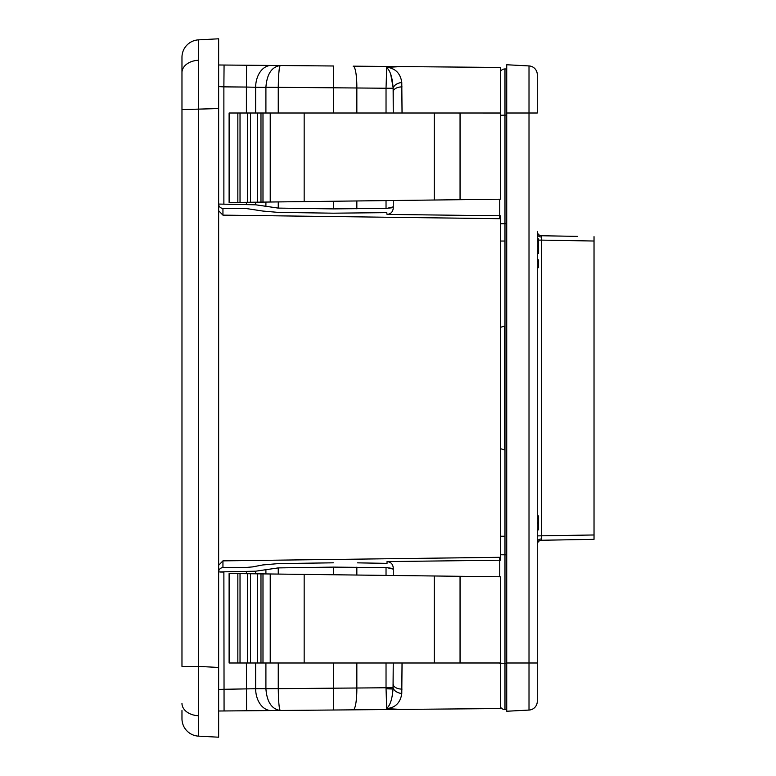 <?xml version="1.0" encoding="UTF-8"?>
<svg xmlns="http://www.w3.org/2000/svg" width="776" height="776" viewBox="0 0 776 776"><rect width="100%" height="100%" fill="white"/><g stroke="black" fill="none" stroke-linecap="round" stroke-linejoin="round"><path stroke-width="1.16" d="M500.617 536.226L504.982 536.226M500.617 241.035L504.982 241.035M386.031 575.394L386.031 567.663L387.04 567.663L333.418 567.111L278.254 567.906L255.644 571.204L218.638 571.931A4.365 4.297 0 0 1 222.945 567.634L246.322 567.45L223.818 567.77M402.046 86.902A8.73 4.908 -0 0 0 393.238 91.811L393.238 113.005L393.131 88.241C392.394 77.522 390.26 70.655 386.72 67.638L386.031 88.241L386.72 67.638L387.612 67.308C395.818 68.695 400.542 73.759 401.784 82.508L402.046 113.005M390.784 74.777L393.044 86.999M402.046 662.995L401.784 693.492C400.542 702.241 395.808 707.305 387.612 708.692L386.72 708.362L386.031 687.759L386.031 688.787L393.044 689.001L393.238 662.995M386.72 708.362C390.105 705.568 392.21 699.118 393.044 689.001M181.972 108.543L181.972 666.4L198.52 666.4L198.52 736.143A17.46 17.46 0 0 1 181.972 718.712L181.972 710.535M198.52 39.857L218.638 38.8L218.638 108.543L181.972 109.6L181.972 57.288A17.46 17.46 0 0 1 198.52 39.857L198.52 666.4L218.638 667.457L218.638 64.99L333.602 65.989L271.27 65.446A21.825 15.433 -89.5 0 0 255.644 87.271L246.39 87.058L246.574 65.233M247.447 113.005L247.447 202.293L237.844 202.41L237.844 113.005L229.114 113.005L229.114 202.517L240.026 202.391L240.026 113.005L500.617 113.015L500.617 199.199L434.269 200.014L434.269 113.005L460.052 113.015L460.052 199.694M247.447 202.293L250.502 202.255L250.502 113.005M250.502 202.255L257.486 202.177L257.486 113.005M257.486 202.177L260.978 202.129L260.978 113.005L262.986 113.005L262.986 202.109L260.978 202.129L434.269 200.014M218.638 737.2L198.52 736.143L218.638 737.2L218.638 667.457M218.638 565.287L222.945 560.864L500.617 557.294L500.617 560.204M218.638 689.379L255.644 688.729A21.825 15.433 89.5 0 0 271.27 710.554L218.638 711.01L218.638 689.379L218.638 711.01M255.644 662.995L255.644 688.729L278.254 688.642L265.906 688.768C266.925 701.921 271.697 709.157 280.252 710.476L271.27 710.554M278.254 662.995L278.254 688.642C278.477 701.824 279.147 709.089 280.252 710.476L353.128 709.836L333.602 710.011L333.418 688.186L356.844 688.011A21.825 3.899 89.5 0 1 353.128 709.836L500.617 708.546L500.617 576.801L262.986 573.891L262.986 662.995L229.114 662.995L229.114 573.483L237.844 573.59L237.844 662.995L240.026 662.995L240.026 573.61L237.844 573.59L247.447 573.707L247.447 662.995M460.052 576.306L460.052 662.995L260.978 662.995L260.978 573.871L262.986 573.891L250.502 573.745L250.502 662.995M250.502 573.745L247.447 573.707M257.486 573.823L257.486 662.995M393.238 569.128L387.04 567.663M393.238 575.482L393.238 567.809C392.84 564.026 390.774 561.96 387.04 561.591L387.04 563.366L357.561 562.852M402.046 689.098A8.73 4.908 180 0 1 393.238 684.189M401.784 693.492A8.73 5.684 -170.7 0 1 393.131 687.759L386.031 687.759L386.031 662.995M387.612 708.692L401.095 709.409M265.906 688.642L265.906 662.995M246.39 662.995L246.574 710.767M220.044 572.028L223.876 572.067L224.07 710.962M386.031 113.005L386.031 88.241L393.131 88.241A8.73 5.684 -9.3 0 1 401.784 82.508M386.031 88.241L356.844 87.989A21.825 3.899 -89.5 0 0 353.128 66.164L500.617 67.454L500.617 113.015M401.095 66.581L387.612 67.308M356.844 113.005L356.844 87.989L278.254 87.339C278.477 74.176 279.147 66.911 280.252 65.523C271.697 66.843 266.925 74.079 265.906 87.232L278.254 87.358L265.906 87.232M246.39 113.005L246.39 87.058L223.876 86.864L224.07 65.038M278.739 74.098L279.292 68.589M279.36 68.162L279.515 67.337M218.638 64.99L218.638 108.543M393.122 69.045L389.445 67.619M391.987 207.755L387.04 208.337L393.238 206.872M386.031 688.826L386.72 708.313M387.806 708.672L392.995 707.023M387.127 567.663L392.53 568.449M278.186 563.609L262.754 564.957L252.501 566.907L262.754 564.957L278.186 563.609L333.35 562.813M223.818 208.23L246.322 208.55L222.945 208.366L222.945 215.136L218.638 210.713M262.754 211.043L278.186 212.391L262.754 211.043L246.322 208.55M333.35 213.187L386.749 212.634L333.35 213.187L278.186 212.391M499.744 215.786L387.04 214.409C390.774 214.04 392.84 211.974 393.238 208.191L393.238 200.518M222.945 208.366A4.365 4.297 180 0 1 218.638 204.069L255.644 204.796L278.254 208.094L333.418 208.889L387.04 208.337M500.617 215.796L500.617 557.294M500.617 218.706L222.945 215.136M246.322 567.45L252.501 566.907M499.744 560.214L387.04 561.591M393.238 208.191C392.84 211.974 390.774 214.04 387.04 214.409L386.749 212.634M240.026 113.005L237.844 113.005L240.026 113.005M537.283 388L537.283 468.442L537.283 388M575.627 236.34L541.57 235.749L541.57 240.114L537.283 240.114L537.283 662.995L537.283 535.886L594.028 534.974L594.028 539.339L541.57 540.251L575.627 539.659M537.283 231.384L537.283 233.945L537.283 231.384A4.365 4.365 0 0 0 541.57 235.749L577.664 236.379M537.283 240.114L537.283 233.945A4.365 3.085 0 0 0 541.541 237.029M537.283 544.616A4.365 4.365 0 0 1 541.57 540.251L541.541 538.971A4.365 3.085 0 0 0 537.283 542.055L537.283 535.886M577.664 539.621L594.028 539.339M594.028 236.67L594.028 534.974M506.728 711.243L529.009 710.069L506.728 711.243L506.728 64.757L529.009 65.931L506.728 64.757M506.728 662.995L529.009 662.995L529.009 710.069A8.73 8.73 0 0 0 537.283 701.349L537.283 662.995L529.009 662.995L529.009 113.005L506.728 113.005M537.283 74.651A8.73 8.73 0 0 0 529.009 65.931L529.009 113.005L537.283 113.005L537.283 74.651A8.73 8.73 0 0 0 529.009 65.931M537.283 523.179L538.592 523.179L538.592 529.872L537.283 529.872L537.283 515.875L537.283 522.752L538.592 522.752L537.283 522.82M538.592 522.82L538.592 518.678L537.283 518.678L538.592 518.678L538.592 515.875L538.592 523.179M537.283 267.691L537.283 259.853L537.283 261.657L538.592 261.657L538.592 259.853L538.592 267.691L537.283 267.691M538.592 259.853L537.283 259.853L538.592 259.853M537.283 245.982L537.283 238.872L537.283 241.666L538.592 241.666L538.592 246.089L537.283 246.089L538.592 245.982L538.592 238.872L538.592 250.619L537.283 251.046L537.283 239.154L537.283 250.619M538.592 245.982L538.592 250.619M538.592 253.422L538.592 251.046L537.283 251.046L537.283 253.422L538.592 253.422M537.283 502.344L537.283 492.75M537.283 283.25L537.283 273.656M500.617 71.285A5.238 5.238 0 0 1 504.982 68.938L504.982 709.584A5.238 5.238 0 0 1 500.617 707.246A5.238 5.238 0 0 0 504.982 709.584L506.728 709.584M506.728 554.84L500.617 554.753M499.744 576.791L499.744 557.304M499.744 218.696L499.744 199.209M506.728 223.682L500.617 223.769M504.982 68.938L506.728 68.938M198.142 715.715A17.46 12.348 180 0 1 181.972 703.395M198.142 60.285A17.46 12.348 180 0 0 181.972 72.604M222.945 560.864L222.945 567.634M246.39 573.697L246.39 571.747M255.644 571.204L255.644 573.803M278.254 688.661L333.418 688.186L333.418 662.995M270.223 573.988L270.223 662.995M304.163 574.395L304.163 662.995M434.269 575.986L434.269 662.995M356.844 662.995L356.844 688.011L386.031 687.759M356.844 567.149L356.844 575.045M333.418 574.754L333.418 567.111M278.254 567.906L278.254 574.085M265.906 573.93L265.906 569.254M270.223 113.005L270.223 202.012M304.163 113.005L304.163 201.605M333.418 113.005L333.602 65.989M265.906 113.005L265.906 87.358L255.644 87.271L255.644 113.005M223.876 203.933L223.876 86.864L218.638 86.621M278.254 208.094L278.254 201.915L278.254 208.094M278.254 113.005L278.254 87.358L278.254 113.005M333.418 208.889L333.418 201.246M356.844 200.955L356.844 208.851M265.906 206.746L265.906 202.07M255.644 202.196L255.644 204.796M246.39 204.253L246.39 202.303M460.052 662.985L500.617 662.985M386.031 208.337L386.031 200.606M500.617 448.712L504.371 449.857L504.371 326.143L504.982 326.095M594.028 241.026L541.57 240.114L541.541 538.971M506.728 663.383L499.744 663.189M506.728 115.139L500.617 115.226M504.371 326.143L500.617 327.288M504.371 449.857L504.982 449.905"/></g></svg>
